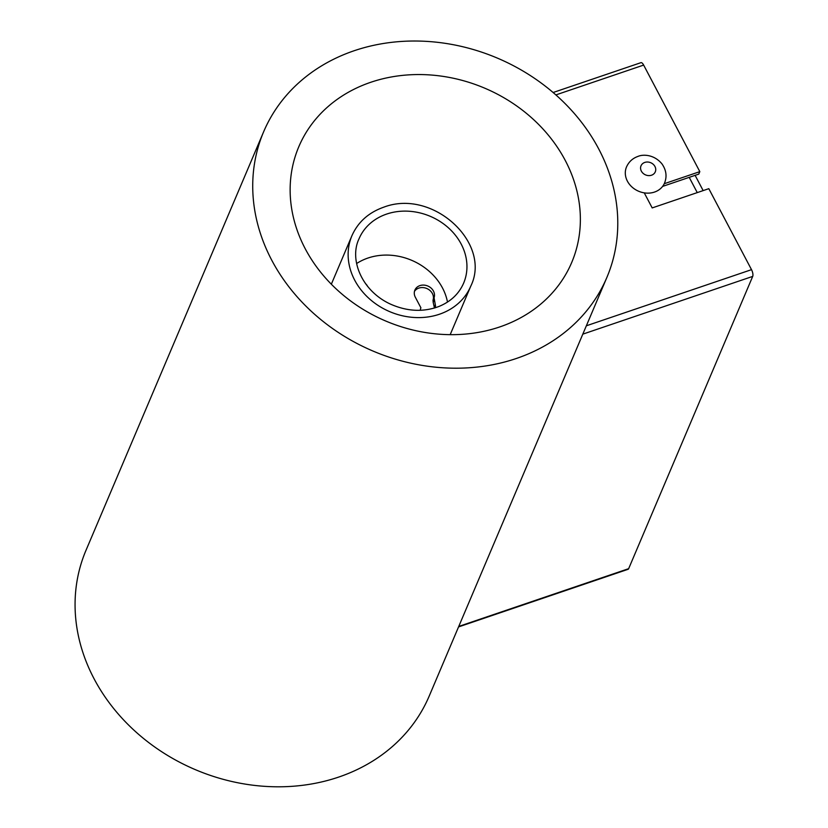 <?xml version="1.0" encoding="UTF-8"?>
<svg xmlns="http://www.w3.org/2000/svg" width="828" height="828" viewBox="0 0 828 828"><rect width="100%" height="100%" fill="white"/><g stroke="black" fill="none" stroke-linecap="round" stroke-linejoin="round"><path stroke-width="1.24" d="M450.173 334.667A64.553 55.103 23 0 0 450.525 333.86L470.759 286.177C491.998 243.225 432.837 188.298 383.685 207.207C368.584 212.558 357.996 222.07 351.91 235.742A64.553 55.103 23 0 0 369.236 298.649A64.553 55.103 23 0 0 439.43 314.236A64.553 55.103 23 0 0 470.759 286.177M351.91 235.742L331.676 283.414A64.553 55.103 23 0 0 331.345 284.232M356.651 263.521A56.811 48.49 -157 0 1 411.619 260.292A56.811 48.49 -157 0 1 447.493 302.075M365.51 283.652A7.742 6.614 -157 0 1 367.601 286.416M420.355 310.293L420.386 310.179A7.742 6.614 -157 0 1 420.831 307.944A7.742 6.614 -157 0 1 420.903 307.799L415.325 297.221A10.329 8.818 -157 0 1 414.88 290.111A10.329 8.818 -157 0 1 427.59 285.929A10.329 8.818 -157 0 1 434.058 297.769L435.321 304.735A7.742 6.614 -157 0 1 435.404 307.033L435.424 307.726M435.404 307.033L435.062 307.84M434.245 299.871L433.189 302.344L434.276 307.209A7.742 6.614 -157 0 1 434.4 308.037M434.058 297.769L433.003 300.243L433.189 302.344M414.466 291.394A10.329 8.818 -157 0 1 427.269 288.724A10.329 8.818 -157 0 1 433.003 300.243M263.635 131.776L85.977 550.361A186.435 159.131 23 0 0 136.02 732.055A186.435 159.131 23 0 0 338.724 777.068A186.435 159.131 23 0 0 429.214 696.037L606.872 277.442A186.435 159.131 23 0 0 497.421 58.126A186.435 159.131 23 0 0 263.635 131.776A186.435 159.131 23 0 0 313.677 313.46A186.435 159.131 23 0 0 516.372 358.472A186.435 159.131 23 0 0 606.872 277.442M499.75 326.936A148.222 126.508 23 0 0 571.693 262.517A148.222 126.508 23 0 0 484.68 88.151A148.222 126.508 23 0 0 298.815 146.701A148.222 126.508 23 0 0 338.6 291.145A148.222 126.508 23 0 0 499.75 326.936M555.878 94.909L643.646 65.081A5.165 1.946 -108.8 0 0 640.934 62.669L553.125 92.508M643.646 65.081L699.826 171.634L698.77 174.108L662.597 186.403M582.808 334.15L752.704 276.397A5.165 1.946 -108.8 0 0 751.514 269.659L586.348 325.797M752.704 276.397L628.659 568.67L458.764 626.423M458.546 626.92L628.079 569.302A5.165 1.946 -108.8 0 0 628.659 568.67M644.246 192.852L652.195 207.921L708.809 188.68L751.514 269.659M664.253 183.723L699.826 171.634M664.542 183.081A20.659 17.636 -157 0 1 638.636 191.247A20.659 17.636 -157 0 1 626.506 166.946C628.835 161.791 632.664 158.272 637.995 156.399C642.952 154.205 654.027 154.339 661.903 163.809C666.281 170.04 667.161 176.467 664.542 183.081M386.624 214.079A56.811 48.49 -157 0 1 448.383 227.793A56.811 48.49 -157 0 1 463.628 283.155C458.94 293.868 450.691 301.651 438.871 306.495C423.294 312.291 407.169 311.494 390.505 304.135C361.401 290.794 349.106 259.185 359.041 238.764A56.811 48.49 -157 0 1 386.624 214.079M435.321 304.735L434.276 307.209M697.259 192.603L689.217 177.358M644.784 162.423A7.742 6.614 -157 0 1 655.724 170.019A7.742 6.614 -157 0 1 643.956 174.015A7.742 6.614 -157 0 1 644.784 162.423M695.116 175.35L703.158 190.606"/></g></svg>
